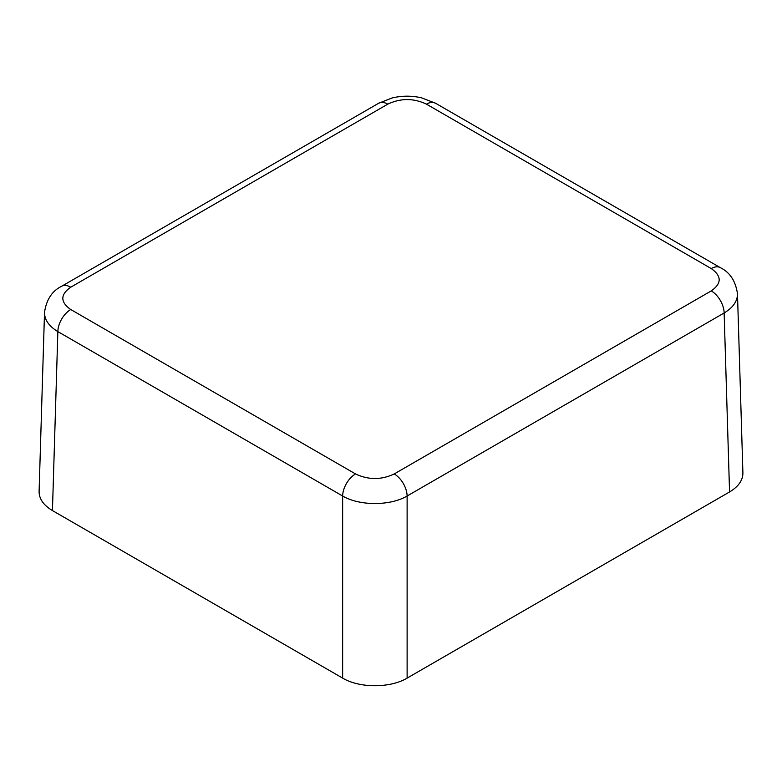 <?xml version="1.0" encoding="UTF-8"?>
<svg xmlns="http://www.w3.org/2000/svg" width="782" height="782" viewBox="0 0 782 782"><rect width="100%" height="100%" fill="white"/><g stroke="black" fill="none" stroke-linecap="round" stroke-linejoin="round"><path stroke-width="1.17" d="M737.485 293.739L737.485 293.807C737.485 301.207 733.037 307.6 724.142 312.986L407.119 496.013C390.247 506.032 359.515 506.032 342.643 496.013L57.858 331.597C48.963 326.211 44.515 319.818 44.515 312.429L44.515 312.35M61.631 286.28L378.664 103.253L392.124 97.955C401.88 95.648 411.655 95.59 421.449 97.799L435.584 103.253L720.369 267.669C729.909 272.332 735.608 281.041 737.485 293.807L742.9 472.875C742.9 480.275 738.452 486.629 729.557 491.956L724.142 312.986A18.24 10.528 60 0 0 711.249 290.904C721.806 283.465 721.806 276.017 711.249 268.568L426.464 104.153C413.57 98.063 400.677 98.063 387.774 104.153L70.751 287.19C60.194 294.628 60.194 302.077 70.751 309.525A18.24 10.528 120 0 0 57.858 331.597L52.443 510.568C43.548 505.25 39.1 498.887 39.1 491.497L44.515 312.419C46.392 299.653 52.101 290.933 61.631 286.28L61.631 286.28A18.24 10.528 60 0 1 70.751 287.19M407.119 678.111C390.247 688.268 359.515 688.268 342.643 678.111L342.643 496.013A18.24 10.528 120 0 1 355.536 473.941C368.43 480.031 381.323 480.031 394.226 473.941A18.24 10.528 60 0 1 407.119 496.013L407.119 678.111L729.557 491.956M52.443 510.568L342.643 678.111M720.369 267.669A18.24 10.528 120 0 0 711.249 268.568M435.584 103.253A18.24 10.528 120 0 0 426.464 104.153M394.226 473.941L711.249 290.904M378.664 103.253A18.24 10.528 60 0 1 387.774 104.153M70.751 309.525L355.536 473.941"/></g></svg>
